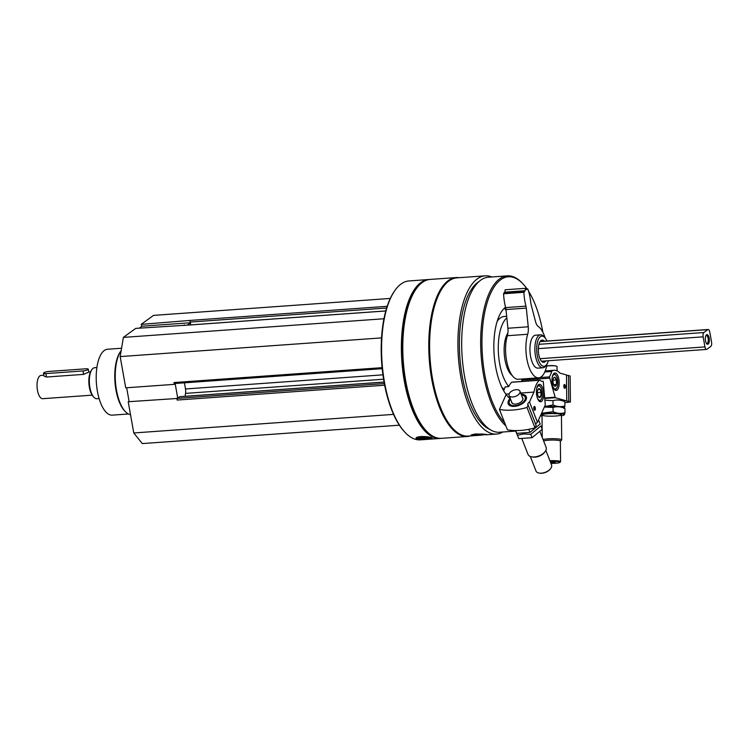 <?xml version="1.0" encoding="UTF-8"?>
<svg xmlns="http://www.w3.org/2000/svg" width="749" height="749" viewBox="0 0 749 749"><rect width="100%" height="100%" fill="white"/><g stroke="black" fill="none" stroke-linecap="round" stroke-linejoin="round"><path stroke-width="1.12" d="M179.975 396.698A1.358 0.562 85.9 0 0 179.835 396.661A1.358 0.562 85.9 0 0 179.694 396.717L177.419 398.384A1.358 0.562 85.9 0 0 177.335 398.459L128.21 401.736L133.771 432.969L142.301 443.577L399.348 425.189M126.665 387.757L129.137 401.67M184.32 325.338L135.709 328.39L123.388 337.396L120.168 356.59L125.729 387.823L174.339 384.349L174.667 383.525A1.358 0.562 85.9 0 0 174.76 383.479M390.285 298.439L153.526 315.376L141.196 324.383L141.973 326.218L139.351 328.128M387.186 306.313L190.518 320.385A1.358 0.562 85.9 0 0 190.209 321.845A1.358 0.562 85.9 0 0 190.237 322.07L190.742 324.879M491.765 276.971A79.319 32.516 85.9 0 0 485.165 275.838A79.319 32.516 85.9 0 0 460.813 376.869A79.319 32.516 85.9 0 0 496.484 434.064A79.319 32.516 85.9 0 0 502.851 431.995M485.165 275.838L456.881 277.86A79.319 32.516 85.9 0 0 432.538 378.891A79.319 32.516 85.9 0 0 468.2 436.087L478.48 435.347M486.485 434.401L475.802 433.961L471.093 435.103C471.767 435.656 474.838 435.693 480.315 435.216L486.485 434.401M429.458 279.499A79.656 32.656 85.9 0 0 428.756 279.527A79.656 32.656 85.9 0 0 404.301 380.998A79.656 32.656 85.9 0 0 440.122 438.437A79.656 32.656 85.9 0 0 440.824 438.362M428.756 279.527L408.954 280.95A79.656 32.656 85.9 0 0 394.92 290.472A79.656 32.656 85.9 0 0 384.509 382.411A79.656 32.656 85.9 0 0 405.078 432.426A79.656 32.656 85.9 0 0 420.32 439.85L440.122 438.437M431.471 437.688C428.999 436.826 425.432 436.452 420.788 436.564C417.792 436.854 416.219 437.369 416.079 438.099C415.555 440.075 432.688 439.139 432.182 438.184L431.471 437.688M394.92 290.472L394.405 291.202A78.879 32.338 85.9 0 0 384.097 382.252A78.879 32.338 85.9 0 0 404.469 431.77L405.078 432.426M459.174 277.692A79.656 32.656 85.9 0 0 456.15 277.57L430.169 279.424A79.656 32.656 85.9 0 0 416.135 288.955L415.62 289.685A78.879 32.338 85.9 0 0 405.303 380.735A78.879 32.338 85.9 0 0 425.675 430.254L426.293 430.9A79.656 32.656 85.9 0 0 441.536 438.334L467.516 436.47A79.656 32.656 85.9 0 0 470.494 435.918M416.135 288.955A79.656 32.656 85.9 0 0 405.715 380.895A79.656 32.656 85.9 0 0 426.293 430.9M456.15 277.57A79.656 32.656 85.9 0 0 431.696 379.041A79.656 32.656 85.9 0 0 467.516 436.47M479.098 281.484A75.771 31.055 85.9 0 0 462.161 375.886A75.771 31.055 85.9 0 0 489.677 429.336M527.062 288.964A76.744 31.458 85.9 0 0 523.008 283.918L522.24 283.103A77.709 31.861 85.9 0 0 507.373 275.857L488.395 277.214A77.709 31.861 85.9 0 0 464.539 376.204A77.709 31.861 85.9 0 0 499.48 432.239L515.677 431.078M507.373 275.857A77.709 31.861 85.9 0 0 483.517 374.846A77.709 31.861 85.9 0 0 505.847 425.825M514.451 430.563A77.709 31.861 85.9 0 0 515.555 430.769M523.008 283.918A76.744 31.458 85.9 0 0 489.855 295.097A76.744 31.458 85.9 0 0 484.772 374.519A76.744 31.458 85.9 0 0 504.639 422.745M542.856 332.266A76.744 31.458 85.9 0 0 528.56 291.221M505.538 307.24A48.086 19.708 85.9 0 0 495.613 366.598A48.086 19.708 85.9 0 0 510.032 398.646M506.081 310.592A56.344 23.097 85.9 0 0 504.517 308.073M501.811 387.158A37.403 15.326 85.9 0 0 504.171 389.358M506.68 316.321L504.058 316.509A37.403 15.326 85.9 0 0 497.121 321.508M506.839 317.894A37.403 15.326 85.9 0 0 499.649 363.639A37.403 15.326 85.9 0 0 508.768 386.512M545.796 360.924A11.169 4.578 -94.1 0 1 543.765 362.357A11.169 4.578 -94.1 0 1 538.737 354.305A11.169 4.578 -94.1 0 1 542.164 340.074A11.169 4.578 -94.1 0 1 544.392 341.207M546.948 341.029A15.139 6.207 85.9 0 0 544.785 337.527A15.139 6.207 85.9 0 0 538.241 339.737A15.139 6.207 85.9 0 0 537.239 355.401A15.139 6.207 85.9 0 0 546.714 364.51A15.139 6.207 85.9 0 0 548.362 360.737M544.785 337.527L543.699 336.376A16.515 6.769 85.9 0 0 540.535 334.831A16.515 6.769 85.9 0 0 535.469 355.869A16.515 6.769 85.9 0 0 542.894 367.778A16.515 6.769 85.9 0 0 545.796 365.802L546.714 364.51M431.677 437.772A8.061 1.348 0.3 0 1 423.859 438.605A8.061 1.348 0.3 0 1 416.416 437.603M428.746 437.023A4.859 0.815 0.3 0 1 428.924 437.144A4.859 0.815 0.3 0 1 424.131 438.071A4.859 0.815 0.3 0 1 419.356 437.098A4.859 0.815 0.3 0 1 422.118 436.508M427.464 436.826A4.017 0.674 0.3 0 1 423.822 437.098A4.017 0.674 0.3 0 1 420.507 436.695M485.249 434.233A8.061 0.721 -1.8 0 1 472.113 434.523M483.302 434.046L474.267 434.111M190.518 320.385L141.196 324.383M183.889 325.412A1.358 0.562 85.9 0 0 183.748 325.384A1.358 0.562 85.9 0 0 183.608 325.431L184.32 324.916M383.965 318.756L123.388 337.396M381.55 337.893L120.168 356.59M382.093 367.665L174.011 382.552L174.339 384.349M174.011 382.552A1.358 0.562 85.9 0 0 174.629 383.525A1.358 0.562 85.9 0 0 174.676 383.525M184.404 382.833L185.499 388.965A5.833 2.387 85.9 0 1 185.555 393.384L185.069 396.287M177.335 398.459A1.358 0.562 85.9 0 0 177.138 400.06L176.811 398.262M393.543 414.384L133.771 432.969M189.806 320.909L190.209 321.845M190.386 322.885L187.316 325.122M175.135 383.497L177.738 398.14M190.358 322.753L141.973 326.218M121.563 348.248L107.556 349.249A33.031 13.538 85.9 0 0 97.417 391.324A33.031 13.538 85.9 0 0 112.266 415.143L128.407 413.982M121.16 350.644A33.995 13.941 85.9 0 0 120.935 350.953L120.299 351.871A33.031 13.538 85.9 0 0 115.973 389.995A33.031 13.538 85.9 0 0 124.503 410.733L125.27 411.547A33.995 13.941 85.9 0 0 130.513 414.665M120.935 350.953A33.995 13.941 85.9 0 0 116.488 390.201A33.995 13.941 85.9 0 0 125.27 411.547M564.212 387.945A1.526 0.627 85.9 0 0 564.343 387.963A1.526 0.627 85.9 0 0 564.868 386.624A1.526 0.627 85.9 0 0 564.128 384.93A1.526 0.627 85.9 0 0 564.006 384.977M565.429 386.653A1.947 0.796 85.9 0 0 564.971 384.817A1.947 0.796 85.9 0 0 564.137 384.714A1.947 0.796 85.9 0 0 563.828 386.475A1.947 0.796 85.9 0 0 564.39 388.179A1.947 0.796 85.9 0 0 565.429 386.653M551.938 380.679A8.745 3.586 -94.1 0 1 554.943 372.983A8.745 3.586 -94.1 0 1 559.138 381.447A8.745 3.586 -94.1 0 1 556.189 390.426A8.745 3.586 -94.1 0 1 551.938 380.679M539.795 377.59L549.391 376.897L555.29 397.7L570.41 401.979L570.129 375.989L568.472 375.521L568.753 401.511M545.216 370.924L554.26 370.278A29.145 11.947 85.9 0 1 559.943 373.105L566.469 374.949L566.75 400.94M554.26 370.278A29.145 11.947 85.9 0 0 552.097 370.933A1.751 0.721 85.9 0 0 551.751 371.467A30.11 12.34 85.9 0 1 549.391 376.897M568.472 375.521L566.469 375.258M564.858 402.634A46.625 6.235 179.4 0 0 570.41 401.979M522.128 381.428L521.763 380.183L549.335 378.208M521.744 379.031L521.763 380.183M550.421 462.039L555.29 462.124L550.674 462.685M550.946 463.378A7.771 1.039 179.4 0 0 559.924 462.395A7.771 1.039 179.4 0 0 550.15 461.365M560.355 441.301A8.52 1.142 179.4 0 0 560.439 441.227L561.61 440.056A9.718 1.301 179.4 0 0 561.703 439.878A9.718 1.301 179.4 0 0 547.959 438.839A9.718 1.301 179.4 0 0 543.072 439.56M560.439 441.227A8.52 1.142 179.4 0 0 557.078 440.197A8.52 1.142 179.4 0 0 548.465 440.169A8.52 1.142 179.4 0 0 543.643 441.03M559.924 462.395L560.495 461.824A8.351 1.114 179.4 0 0 560.57 461.674L560.355 441.077A8.351 1.114 179.4 0 0 548.53 440.187A8.351 1.114 179.4 0 0 543.69 441.133M560.57 461.674A8.351 1.114 179.4 0 0 549.897 460.719M557.078 370.867L557.031 366.458A5.833 0.777 179.4 0 0 556.142 366.055A5.833 0.777 179.4 0 0 548.783 365.83A5.833 0.777 179.4 0 0 546.63 366.083A23.509 23.509 0 0 1 556.142 366.055M554.962 462.096L554.962 462.573M551.891 461.936L551.901 462.798M554.812 377.309A4.485 1.835 -94.1 0 1 556.441 379.986A4.485 1.835 -94.1 0 1 556.488 384.434L554.906 386.203A4.485 1.835 -94.1 0 1 554.316 385.81A4.485 1.835 -94.1 0 1 553.268 383.525A4.485 1.835 -94.1 0 1 553.221 379.078A4.485 1.835 -94.1 0 1 553.745 377.814A4.485 1.835 -94.1 0 1 554.812 377.309L556.441 379.986L556.488 384.434A4.485 1.835 -94.1 0 1 554.906 386.203M552.144 377.646A7.284 2.987 -94.1 0 1 554.775 374.537A7.284 2.987 -94.1 0 1 555.73 375.165A7.284 2.987 -94.1 0 1 557.836 381.541A7.284 2.987 -94.1 0 1 556.657 388.151A7.284 2.987 -94.1 0 1 552.753 386.203M553.745 373.601A8.258 3.389 -94.1 0 1 553.886 373.639A8.258 3.389 -94.1 0 1 554.962 374.35L555.73 375.165M556.657 388.151L556.02 389.068A8.258 3.389 -94.1 0 1 554.915 389.976M553.614 384.64L556.488 384.434M553.034 380.23L556.441 379.986M545.075 400.172L552.977 400.678C556.91 399.545 560.87 399.882 564.849 401.689L563.66 400.893M564.072 408.074A12.433 1.667 179.4 0 0 552.837 406.482A12.433 1.667 179.4 0 0 544.439 406.866A12.433 1.667 179.4 0 1 563.725 407.625L564.924 408.43C560.935 406.623 556.984 406.286 553.052 407.419L544.364 407.035M563.501 407.924C563.988 408.739 564.446 408.093 564.896 405.967C560.973 407.1 557.013 406.763 553.024 404.966L544.57 406.585M553.024 404.966L552.977 400.678M564.896 405.967L564.849 401.689M561.441 415.817A12.433 1.667 179.4 0 0 563.81 415.143A12.433 1.667 179.4 0 0 552.902 413.214A12.433 1.667 179.4 0 0 541.181 414.113M540.46 415.714A12.433 1.667 179.4 0 0 542.014 416.023M563.576 414.665C564.053 415.48 564.521 414.824 564.971 412.708C561.038 413.841 557.087 413.504 553.099 411.697L542.37 413.139M555.749 416.023A9.718 1.301 179.4 0 0 561.338 414.609A9.718 1.301 179.4 0 0 551.704 413.588A9.718 1.301 179.4 0 0 542.089 414.815A9.718 1.301 179.4 0 0 545.927 415.985A9.718 1.301 179.4 0 0 555.749 416.023M553.099 411.697L553.052 407.419M564.971 412.708L564.924 408.43M534.14 409.918A1.526 0.627 85.9 0 0 534.271 409.946A1.526 0.627 85.9 0 0 534.786 408.383A1.526 0.627 85.9 0 0 534.046 406.904A1.526 0.627 85.9 0 0 533.925 406.95M503.702 390.8A29.145 11.947 85.9 0 1 505.163 386.905L508.702 386.653A29.145 11.947 85.9 0 1 511.717 382.262L539.299 380.286A29.145 11.947 85.9 0 0 533.943 392.102L529.506 401.96A3.502 1.929 -21.4 0 0 527.858 404.582A3.502 1.929 -21.4 0 0 528.139 404.994L527.006 407.493L534.992 427.857L536.115 425.357L528.139 404.994M533.99 409.619A1.947 0.796 85.9 0 0 534.309 410.152A1.947 0.796 85.9 0 0 535.338 408.336A1.947 0.796 85.9 0 0 534.065 406.688A1.947 0.796 85.9 0 0 533.99 409.619M542.491 387.579A8.745 3.586 -94.1 0 1 543.502 396.698A8.745 3.586 -94.1 0 1 540.647 401.773A8.745 3.586 -94.1 0 1 536.453 393.309A8.745 3.586 -94.1 0 1 539.402 384.331A8.745 3.586 -94.1 0 1 542.491 387.579M535.769 424.468A3.502 1.929 158.6 0 1 537.482 422.324L529.506 401.96M537.482 422.324L545.281 405.012L543.259 381.381A30.11 12.34 85.9 0 1 539.729 380.249A1.751 0.721 85.9 0 0 539.514 380.183A1.751 0.721 85.9 0 0 539.299 380.286M505.837 394.114L509.142 393.871M520.677 393.047L533.943 392.102M510.266 398.421A9.718 5.365 -21.4 0 0 508.412 400.921A9.718 5.365 -21.4 0 0 511.764 406.248A9.718 5.365 -21.4 0 0 525.33 400.94A9.718 5.365 -21.4 0 0 521.117 394.171M534.992 427.857A46.625 25.738 158.6 0 1 507.41 429.832L499.433 409.46A46.625 25.738 -21.4 0 0 527.006 407.493M499.433 409.46L506.155 394.545M550.543 468.715A7.771 4.288 158.6 0 1 550.393 468.911A7.771 4.288 158.6 0 1 539.552 473.162A7.771 4.288 158.6 0 1 539.299 473.115M522.371 397.382A6.02 3.324 158.6 0 1 522.259 400.687A6.02 3.324 158.6 0 1 513.851 403.983A6.02 3.324 158.6 0 1 511.52 401.633M519.946 391.193A5.833 3.221 158.6 0 1 519.825 392.935A5.833 3.221 158.6 0 1 514.273 396.755A5.833 3.221 158.6 0 1 509.095 395.444A5.833 3.221 158.6 0 1 516.164 389.658A5.833 3.221 158.6 0 1 519.946 391.193L522.736 398.309A5.833 3.221 158.6 0 1 522.203 400.762M513.936 404.001A5.833 3.221 158.6 0 1 511.885 402.569L509.095 395.444M521.426 394.966A8.52 4.7 158.6 0 1 522.062 395.06A8.52 4.7 158.6 0 1 523.982 401.295A8.52 4.7 158.6 0 1 512.999 405.602A8.52 4.7 158.6 0 1 510.172 399.723A8.52 4.7 158.6 0 1 510.575 399.217M540.076 431.911L546.115 447.331A9.718 5.365 158.6 0 1 545.15 451.525A9.718 5.365 158.6 0 1 531.584 456.834A9.718 5.365 158.6 0 1 528.026 454.418L521.997 439.017M545.15 451.525L544.523 452.368A8.52 4.7 158.6 0 1 532.623 457.03L531.584 456.834M545.852 450.374L551.536 464.895A8.351 4.606 158.6 0 1 550.702 468.5A8.351 4.606 158.6 0 1 539.046 473.068A8.351 4.606 158.6 0 1 535.984 470.99L530.292 456.469M537.539 393.796A4.485 1.835 -94.1 0 1 537.951 389.62L539.729 388.928L541.096 392.41L540.684 396.586L538.906 397.279A4.485 1.835 -94.1 0 1 538.784 397.167A4.485 1.835 -94.1 0 1 537.539 393.796M537.951 389.62A4.485 1.835 -94.1 0 1 538.203 389.171A4.485 1.835 -94.1 0 1 539.729 388.928A4.485 1.835 -94.1 0 1 541.096 392.41A4.485 1.835 -94.1 0 1 540.684 396.586A4.485 1.835 -94.1 0 1 538.906 397.279M536.602 389.003A7.284 2.987 -94.1 0 1 540.188 386.521A7.284 2.987 -94.1 0 1 541.536 398.768A7.284 2.987 -94.1 0 1 541.124 399.498A7.284 2.987 -94.1 0 1 537.22 397.56M541.124 399.498L540.478 400.415A8.258 3.389 -94.1 0 1 539.383 401.333M538.213 384.958A8.258 3.389 -94.1 0 1 539.42 385.707L540.188 386.521M537.454 392.673L541.096 392.41M538.465 396.745L540.684 396.586M538.877 420.666L540.188 424.018L529.992 432.407L516.726 433.362L515.565 430.581L517.475 435.281L523.766 433.933L530.741 434.336L540.947 425.947L542.257 429.299L532.062 437.688L518.795 438.642L515.481 430.581M516.726 433.362L515.64 430.581M529.992 432.407L528.775 429.317M518.795 438.642L517.475 435.281M532.062 437.688L530.741 434.336M43.863 375.23L41.026 375.436A11.656 4.775 85.9 0 0 37.45 390.285A11.656 4.775 85.9 0 0 42.693 398.693L92.146 395.154M43.498 373.208L44.022 376.12L46.466 377.028L83.588 374.378L88.785 372.103L88.27 369.191A3.885 0.88 169.9 0 1 82.97 370.942L45.858 373.601A3.885 0.88 169.9 0 1 43.498 373.208A3.885 0.88 169.9 0 1 48.797 371.448L85.91 368.798A3.885 0.88 169.9 0 1 88.27 369.191M710.82 346.394A3.502 1.432 85.9 0 0 711.55 342.068L709.762 332.013A3.502 1.432 85.9 0 0 708.189 329.494A3.502 1.432 85.9 0 0 707.842 329.626L703.873 332.528A3.502 1.432 85.9 0 0 703.142 336.844L704.94 346.909A3.502 1.432 85.9 0 0 706.504 349.427A3.502 1.432 85.9 0 0 706.859 349.287L710.82 346.394M705.511 340.804A4.859 1.994 85.9 0 0 706.766 343.847A4.859 1.994 85.9 0 0 709.331 339.316A4.859 1.994 85.9 0 0 706.148 335.196A4.859 1.994 85.9 0 0 705.511 340.804M96.883 367.544L94.664 367.703A15.542 6.376 85.9 0 0 91.921 369.566L91.284 370.483A14.568 5.973 85.9 0 0 89.374 387.299A14.568 5.973 85.9 0 0 93.138 396.446L93.906 397.26A15.542 6.376 85.9 0 0 96.883 398.711L99.102 398.552M91.921 369.566A15.542 6.376 85.9 0 0 89.889 387.505A15.542 6.376 85.9 0 0 93.906 397.26M706.429 343.407A4.017 1.648 85.9 0 0 706.869 343.519A4.017 1.648 85.9 0 0 708.226 339.4A4.017 1.648 85.9 0 0 706.298 335.505A4.017 1.648 85.9 0 0 705.876 335.683M538.653 377.824A26.224 10.748 85.9 0 1 527.671 362.722A26.224 10.748 85.9 0 1 527.689 334.26A9.718 3.979 85.9 0 0 528.232 326.789L507.906 328.249A9.718 3.979 85.9 0 1 507.363 335.721A26.224 10.748 85.9 0 0 507.345 364.183A26.224 10.748 85.9 0 0 518.317 379.275L538.653 377.824A26.224 10.748 85.9 0 0 547.004 364.061M528.232 326.789L526.304 308.111L505.978 309.562L507.906 328.249M526.304 308.111A5.833 2.387 85.9 0 0 525.957 306.154L505.631 307.614A5.833 2.387 85.9 0 1 505.978 309.562M545.132 337.93A26.224 10.748 85.9 0 0 538.288 326.527A9.718 3.979 85.9 0 1 535.507 321.48L531.107 304.6A5.833 2.387 85.9 0 1 530.76 302.652A29.145 11.947 85.9 0 0 527.97 289.348L527.605 288.927L526.566 289.648L525.498 288.328L525.096 290.724L504.76 292.176L503.59 293.767A29.145 11.947 85.9 0 0 505.631 307.614M525.096 290.724L523.916 292.307A29.145 11.947 85.9 0 0 525.957 306.154M525.498 288.328L505.172 289.779L504.76 292.176M540.535 334.831L535.601 335.187A16.515 6.769 85.9 0 0 530.526 356.224A16.515 6.769 85.9 0 0 537.96 368.134L542.894 367.778M512.138 375.418A23.313 9.559 -94.1 0 1 504.976 359.745A23.313 9.559 -94.1 0 1 507.906 333.015M386.643 308.017L190.237 322.07M385.791 310.966L183.608 325.431M382.926 374.837L185.499 388.965M383.582 379.219L185.555 393.384M384.068 382.093L179.694 396.717M384.331 383.582L177.419 398.384M384.649 385.211L177.138 400.06M544.785 371.963L551.751 371.467M545.01 371.438L552.097 370.933M544.944 398.44L555.29 397.7M544.907 397.934L554.962 397.223M707.842 329.626L540.057 341.628M703.873 332.528L538.943 344.325M703.142 336.844L538.344 348.631M704.94 346.909L540.01 358.705M46.466 377.028L45.858 373.601M83.588 374.378L82.97 370.942M527.689 334.26L507.363 335.721M523.916 292.307L503.59 293.767M524.15 291.417L503.824 292.868M527.502 288.964L526.088 289.058M485.633 434.841L496.484 434.064M385.801 310.929L183.748 325.384M382.196 368.677L174.629 383.525M384.059 382.056L179.835 396.661M542.004 414.993L542.154 429.037M542.154 429.43L542.248 437.444M561.432 414.777L561.703 439.878M545.412 370.399L545.412 370.914M511.941 382.159L539.514 380.183M539.552 473.162L539.046 473.068M88.775 372.019L90.479 371.897M708.189 329.494L540.132 341.516M706.504 349.427L541.536 361.224M527.605 288.927L526.07 289.03"/></g></svg>
